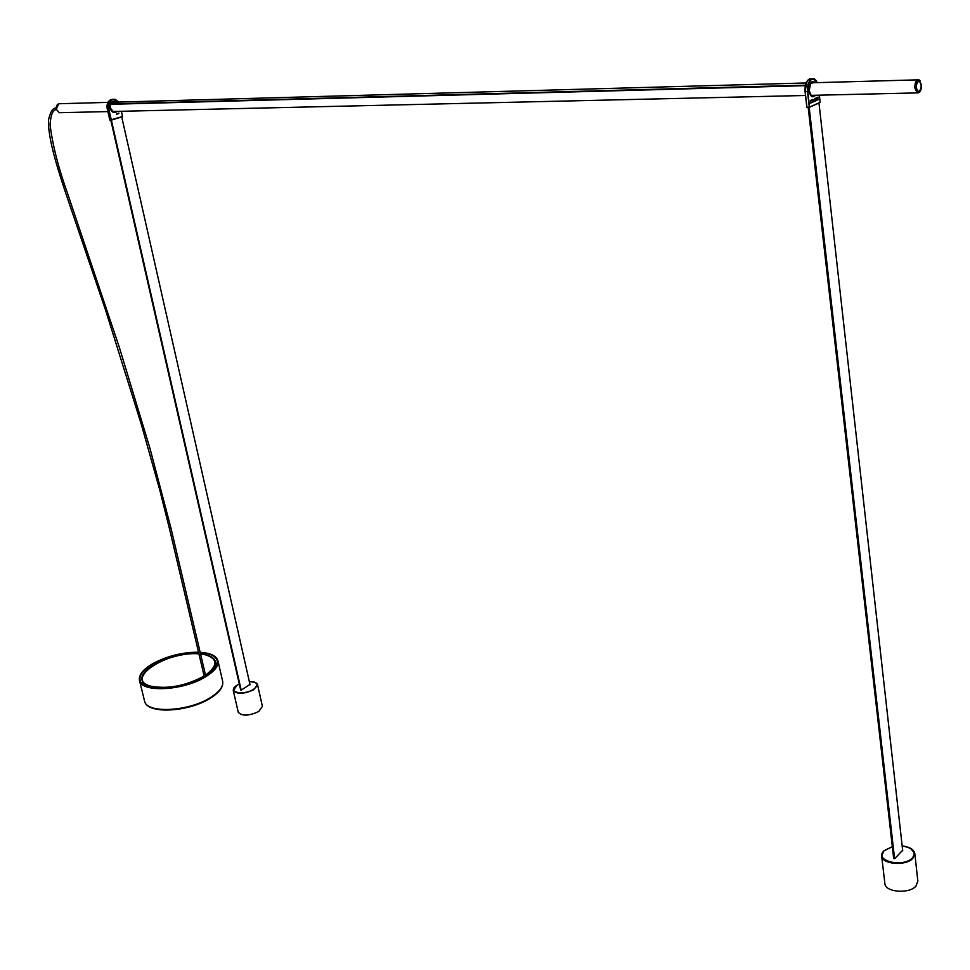 <?xml version="1.0" encoding="UTF-8"?>
<svg xmlns="http://www.w3.org/2000/svg" width="970" height="970" viewBox="0 0 970 970"><rect width="100%" height="100%" fill="white"/><g stroke="black" fill="none" stroke-linecap="round" stroke-linejoin="round"><path stroke-width="1.45" d="M240.681 690.07L110.835 120.292M121.723 116.909L250.054 684.784M241.19 690.143L111.38 120.256M116.727 113.732L116.424 114.436L116.727 113.732M117.819 113.381L117.515 114.084L117.819 113.381M118.898 113.029L118.595 113.732L118.898 113.029M809.186 107.33L894.582 858.705M902.718 850.848L818.971 102.978M808.18 107.343L893.673 858.474M813.102 101.304L812.775 102.262L813.102 101.304M812.072 101.765L811.745 102.723L812.072 101.765M811.041 102.238L810.714 103.196L811.041 102.238M818.013 97.061L817.686 98.019L818.013 97.061M814.121 100.844L813.806 101.789L814.121 100.844M815.152 100.371L814.824 101.329L815.152 100.371M816.17 99.91L815.855 100.868L816.17 99.91M817.201 99.449L816.873 100.395L817.201 99.449M816.982 97.521L816.655 98.479L816.982 97.521M815.964 97.982L815.637 98.94L815.964 97.982M814.933 98.455L814.606 99.401L814.933 98.455M812.969 100.152L812.884 99.376L812.969 100.152M811.938 100.613L811.854 99.849L811.938 100.613M810.823 100.31L810.496 101.268L810.823 100.31M818.219 98.976L817.904 99.934L818.219 98.976M115.733 102.529L111.429 104.19M811.987 83.578L811.235 82.814L917.414 79.855M918.699 91.398L917.608 91.398L915.777 87.555C915.741 83.323 916.771 81.237 918.857 81.286M806.094 82.959L114.945 102.189L111.417 104.275M918.263 81.419L919.378 81.407C921.827 84.657 921.767 87.943 919.196 91.265L918.081 91.289C915.631 88.027 915.692 84.742 918.263 81.419M200.22 652.592C210.066 653.356 215.752 656.084 217.268 660.752C218.274 665.82 214.127 671.191 204.828 676.89C183.124 690.434 141.875 692.507 140.117 680.334C139.11 674.999 143.499 669.445 153.284 663.686C167.567 656.108 182.675 652.373 198.607 652.507M198.535 652.216C182.445 652.167 167.228 655.962 152.884 663.589C142.929 669.445 138.468 675.084 139.498 680.503C141.28 692.871 183.209 690.761 205.252 676.999C214.697 671.216 218.905 665.747 217.886 660.606C216.31 655.781 210.393 653.016 200.147 652.289M257.547 684.735L262.409 706.354L258.735 711.507C248.866 716.042 242.027 716.284 238.256 712.259L238.232 712.15M249.969 684.444L241.215 690.131L240.608 689.731M914.843 853.818L917.85 881.184L915.85 886.265C908.89 894.146 885.355 892.194 884.895 883.779L884.846 883.415M902.646 850.253L894.74 858.644L893.6 857.88M114.824 111.429L113.854 111.671M110.18 108.143L113.126 111.562L115.103 111.429M117.273 111.368C114.108 113.587 111.683 112.532 110.022 108.203C109.998 102.093 112.253 100.068 116.8 102.141M114.242 102.093C111.174 102.08 109.804 104.057 110.144 107.985M113.175 102.02L113.963 102.093M118.716 102.093C112.496 97.424 109.161 99.607 108.713 108.616L111.344 120.147L122.547 116.521L121.371 111.283L122.523 116.655L121.42 111.283M113.187 99.219C108.628 99.643 106.639 102.808 107.233 108.688L108.507 108.652C107.997 102.262 110.228 99.146 115.212 99.328L118.764 102.093L115.212 99.328M122.487 116.667L111.138 120.183L108.713 108.616M107.233 108.664L109.865 120.207L111.223 120.28L110.01 120.304M109.865 120.171L122.596 116.497M170.684 527.668L169.459 527.959M815.576 95.254C812.508 98.237 810.326 96.782 809.029 90.865C809.344 82.535 811.551 79.819 815.649 82.692M813.09 82.765L812.86 82.644C811.66 80.51 810.447 83.19 809.222 90.695L811.175 95.472L813.005 95.315M812.508 95.327L811.72 95.618M811.672 82.511L812.581 82.777M812.86 82.644L811.563 82.571M817.431 82.644C811.938 76.218 808.725 79.14 807.792 91.41L809.574 107.124L820.159 102.299L819.359 95.169M807.076 81.165L805.064 91.507L806.846 107.209L805.1 91.519M807.792 91.41L805.161 91.519L806.943 107.221L809.295 107.185L807.513 91.459C807.392 82.741 809.647 78.534 814.254 78.837L816.473 80.85M811.805 78.861C807.234 78.691 805.015 82.911 805.161 91.519L805.064 91.507C804.688 85.093 806.179 80.886 809.526 78.897M820.159 102.299L809.429 107.33L807.076 107.367M111.32 103.923L805.403 85.178M111.368 104.142L805.33 85.481M107.925 102.383L60.419 103.705C57.351 103.608 55.981 105.475 56.321 109.307L59.243 112.714L60.928 112.678M915.122 87.858C918.008 94.975 920.106 93.981 921.415 84.863C918.554 77.733 916.456 78.728 915.122 87.858M919.912 91.798L917.22 92.902L914.843 87.918C914.819 82.317 916.189 79.613 918.942 79.819L920.069 80.837M805.294 85.675L111.138 104.287M209.678 698.461C192.969 708.9 162.354 713.447 150.968 707.215M139.498 680.503L144.554 701.08C146.943 714.49 188.204 712.162 210.017 698.4C219.462 692.58 223.658 686.821 222.627 681.134C223.67 686.384 219.499 691.937 210.114 697.782C188.204 711.725 146.397 713.69 144.554 701.08L144.469 700.776M142.093 680.346L142.153 680.564C143.014 683.547 145.961 685.741 150.968 687.136C168.065 690.131 185.864 686.724 204.355 676.927M205.737 676.066C213.23 671.022 216.516 666.305 215.595 661.916C214.6 658.557 211.375 656.181 205.919 654.811M198.923 653.865C166.779 650.64 123.02 679.582 151.308 686.287C168.319 689.234 185.937 685.814 204.149 676.041M205.531 675.156C218.044 665.675 218.056 658.897 205.567 654.835L200.547 653.998M239.311 684.068L237.201 685.172C225.67 691.743 242.779 696.217 253.534 689.355C259.354 684.699 257.959 682.14 249.351 681.68C253.982 681.498 256.71 682.492 257.523 684.626L253.825 689.694C243.894 694.18 237.044 694.459 233.273 690.519L234.17 687.754M255.559 682.662L257.523 684.626M892.327 846.713L884.131 850.763C873.109 860.451 902.803 868.223 912.358 857.989C916.541 851.939 913.146 847.938 902.173 846.01M910.563 848.435L914.807 853.467L912.782 858.45C905.774 866.234 882.13 864.403 881.681 856.134L883.791 851.029M113.126 111.562L110.362 108.022C110.337 103.632 111.635 101.656 114.266 102.093M109.95 120.304L107.209 108.676C106.518 104.105 107.852 101.025 111.186 99.437M56.127 107.961C52.816 107.9 50.27 111.914 48.5 120.025C47.894 133.811 53.726 157.467 65.548 192.63L105.56 310.073L141.353 424.46L159.601 489.353L169.338 528.153L204.403 677.133M56.369 109.634C52.962 109.719 50.84 114.642 50.028 124.402C52.538 144.954 58.467 168.222 67.827 194.182L119.395 347.527L149.974 448.395L170.878 527.789L205.798 676.308M817.467 82.644L814.254 78.837M819.395 95.169L820.111 102.456L809.526 107.282M809.38 107.33L807.028 107.367M107.864 111.586L59.243 112.714L56.284 109.307L58.721 103.754M811.053 95.363L917.22 92.902C920.069 93.084 921.476 90.392 921.439 84.839L918.942 79.819M112.896 111.477L805.512 95.484M112.423 102.262L113.248 102.238M805.318 85.554L111.307 104.19M917.438 91.301L918.081 91.289M222.627 681.134L217.959 660.922M198.911 653.792C174.964 651.731 137.922 668.306 142.153 680.564L143.087 684.396M215.655 662.219L216.54 666.038M205.785 654.786L200.535 653.926M239.311 684.044L237.129 685.172L233.273 690.519L238.256 712.259M914.807 853.467C913.716 849.308 909.496 846.81 902.161 845.937M892.327 846.64L883.888 850.787M884.895 883.779L881.681 856.134L883.84 850.848"/></g></svg>
